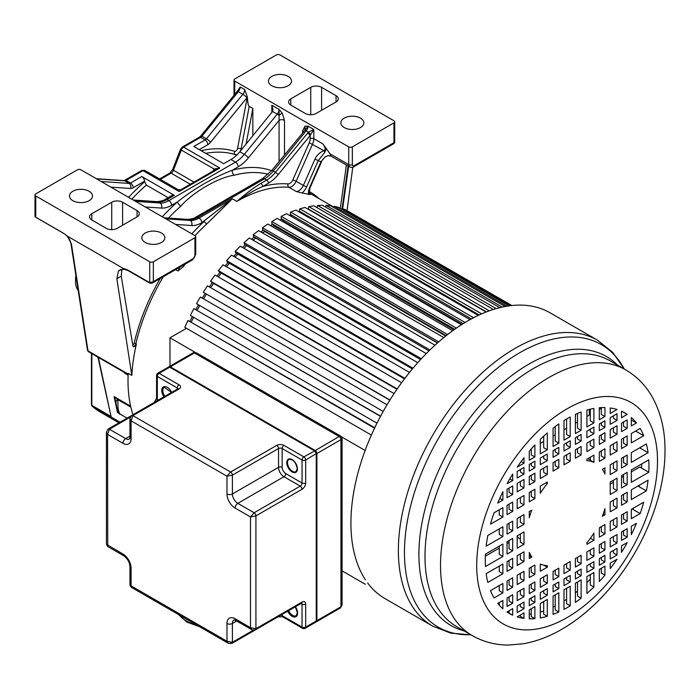 <?xml version="1.0" encoding="UTF-8"?>
<svg xmlns="http://www.w3.org/2000/svg" width="700" height="700" viewBox="0 0 700 700"><rect width="100%" height="100%" fill="white"/><g stroke="black" fill="none" stroke-linecap="round" stroke-linejoin="round"><path stroke-width="1.05" d="M186.445 328.309L169.986 337.811L169.986 366.188M511.858 305.524L348.626 211.558M511.446 305.567L345.817 209.939L341.661 208.311L341.329 208.968M509.136 305.848L338.511 207.34L334.066 206.316L333.567 207.428M505.155 306.495L330.724 205.782L326.025 205.362L325.404 206.955M499.8 307.641L322.499 205.284L317.581 205.476L316.899 207.559M493.377 309.453L313.915 205.835L308.814 206.64L308.201 208.959L486.474 311.885M486.15 312.007L305.034 207.445L299.793 208.845L299.32 211.138L479.185 314.983M300.799 211.986L300.632 212.817M478.301 315.394L295.916 210.096L290.57 212.091L290.255 214.331L471.371 318.894M291.821 215.232L291.62 216.641M470.015 319.637L286.641 213.763L281.234 216.344L281.076 218.514L463.181 323.654M282.739 219.476L282.642 220.911A145.836 84.201 120 0 0 282.056 221.2M461.431 324.756L277.27 218.426L271.836 221.559L271.836 223.65L454.746 329.254M273.648 224.7L273.648 225.741A145.836 84.201 120 0 0 272.248 226.572M452.664 330.741L267.873 224.053L262.465 227.719L262.623 229.705L446.162 335.676M264.618 230.86L264.661 231.473A145.836 84.201 120 0 0 262.588 232.925M443.817 337.566L258.536 230.589L253.19 234.763L253.505 236.635L437.553 342.895M255.736 237.93L255.754 238.061A145.836 84.201 120 0 0 253.12 240.188M434.998 345.196L249.314 237.991L244.072 242.638L244.545 244.388L428.995 350.884M246.759 245.665A145.836 84.201 120 0 0 243.906 248.29M426.283 353.588L240.293 246.199L235.191 251.291L235.804 252.892L420.586 359.572M237.93 254.118A145.836 84.201 120 0 0 234.99 257.162M417.76 362.688L231.525 255.159L226.608 260.645L227.369 262.098L412.387 368.918M229.416 263.287A145.836 84.201 120 0 0 226.45 266.735M409.509 372.426L223.081 264.793L218.383 270.646L219.284 271.933L404.486 378.858M221.287 273.088A145.836 84.201 120 0 0 218.321 276.938M401.59 382.743L215.04 275.039L210.595 281.199L211.627 282.31L396.944 389.305M213.588 283.447A145.836 84.201 120 0 0 210.683 287.674M394.082 393.558L207.445 285.81L203.289 292.233L389.953 400.006M389.83 400.19L203.289 292.233M206.395 294.289A145.836 84.201 120 0 0 203.577 298.882M387.03 404.793L200.357 297.019L196.525 303.669L383.197 411.442M199.745 305.524A145.836 84.201 120 0 0 197.173 310.257M380.608 416.168L193.839 308.595L190.356 315.411L376.994 423.159M193.594 317.275A145.836 84.201 120 0 0 191.38 321.912M374.736 427.77L187.941 320.434L184.826 327.364L371.385 435.076M169.986 337.811L195.352 352.459M341.582 436.879L365.374 450.616M365.374 584.308L342.072 570.859M341.661 208.311L510.326 305.69M334.066 206.316L507.019 306.162M326.025 205.362L502.206 307.09M317.581 205.476L496.204 308.604M308.814 206.64L489.291 310.835M299.793 208.845L481.679 313.863M290.57 212.091L473.559 317.739M281.234 216.344L465.089 322.49M282.642 220.911L461.939 324.433M271.836 221.559L456.383 328.108M273.648 225.741L453.933 329.822M262.465 227.719L447.554 334.582M264.661 231.473L445.743 336.017M253.19 234.763L438.716 341.871M255.754 238.061L437.465 342.974M244.072 242.638L429.949 349.956M235.191 251.291L421.339 358.759M226.608 260.645L412.956 368.244M218.383 270.646L404.889 378.324M210.595 281.199L397.197 388.938M193.839 308.595L380.502 416.36M187.941 320.434L374.544 428.172M627.165 445.287L627.165 435.942L621.521 439.197L621.521 448.543L627.165 445.287L623.543 443.205L623.543 438.034M627.165 464.765L627.165 455.052L621.521 458.308L621.521 468.02L627.165 464.765L623.543 462.683L623.543 457.135M627.165 484.724L627.165 472.316L621.521 475.571L621.521 487.979L627.165 484.724L623.543 482.633L623.543 474.399M627.165 501.988L627.165 492.266L621.521 495.521L621.521 505.242L627.165 501.988L623.543 499.896L623.543 494.358M627.165 521.089L627.165 511.744L621.521 514.999L621.521 524.344L627.165 521.089L623.543 518.997L623.543 513.835M627.165 537.145L627.165 528.684L621.521 531.939L621.521 540.4L627.165 537.145L623.543 535.054L623.543 530.775M627.165 542.701L621.521 545.773L621.521 552.335A115.727 66.815 120 0 0 627.165 542.701L627.008 542.605M617.024 420.368L617.024 413.752L610.225 417.681L610.225 424.296L617.024 420.368L613.401 418.276L613.401 415.844M617.024 434.201L617.024 425.74L610.225 429.669L610.225 438.13L617.024 434.201L613.401 432.11L613.401 427.831M617.024 451.141L617.024 441.796L610.225 445.725L610.225 455.07L617.024 451.141L613.401 449.059L613.401 443.887M617.024 470.627L617.024 460.906L610.225 464.826L610.225 474.548L617.024 470.627L613.401 468.536L613.401 462.998M617.024 490.577L617.024 478.17L610.225 482.09L610.225 494.498L617.024 490.577L613.401 488.486L613.401 480.252M617.024 507.841L617.024 498.12L610.225 502.049L610.225 511.761L617.024 507.841L613.401 505.75L613.401 500.211M617.024 526.942L617.024 517.597L610.225 521.526L610.225 530.871L617.024 526.942L613.401 524.851L613.401 519.689M617.024 542.999L617.024 534.546L610.225 538.466L610.225 546.928L617.024 542.999L613.401 540.907L613.401 536.629M617.024 554.995L617.024 548.371L610.225 552.3L610.225 558.915L617.024 554.995L613.401 552.904L613.401 550.462M617.024 559.247L610.225 563.115L610.225 568.61A115.727 66.815 120 0 0 617.024 559.247L616.971 559.212M604.931 427.35L604.931 420.726L599.322 423.964L599.322 430.588L604.931 427.35L601.317 425.259L601.317 422.817M604.931 441.175L604.931 432.723L599.322 435.96L599.322 444.412L604.931 441.175L601.317 439.092L601.317 434.814M604.931 458.124L604.931 448.779L599.322 452.016L599.322 461.361L604.931 458.124L601.317 456.032L601.317 450.87M604.931 533.925L604.931 524.58L599.322 527.817L599.322 537.163L604.931 533.925L601.317 531.834L601.317 526.663M604.931 549.981L604.931 541.52L599.322 544.758L599.322 553.219L604.931 549.981L601.317 547.89L601.317 543.611M604.931 561.969L604.931 555.354L599.322 558.591L599.322 565.206L604.931 561.969L601.317 559.878L601.317 557.445M604.931 575.137L604.931 566.169L599.322 569.406L599.322 581.446A115.727 66.815 120 0 0 604.931 575.137L601.317 573.046L601.317 568.251M593.906 433.711L593.906 427.096L586.906 431.139L586.906 437.754L593.906 433.711L590.293 431.62L590.293 429.188M593.906 447.545L593.906 439.084L586.906 443.135L586.906 451.588L593.906 447.545L590.293 445.454L590.293 441.175M593.906 556.343L593.906 547.89L586.906 551.933L586.906 560.385L593.906 556.343L590.293 554.251L590.293 549.972M593.906 568.339L593.906 561.715L586.906 565.766L586.906 572.381L593.906 568.339L590.293 566.247L590.293 563.806M593.906 586.994L593.906 572.53L586.906 576.572L586.906 593.442A115.727 66.815 120 0 0 593.906 586.994L590.293 584.903L590.293 574.621M581.131 441.088L581.131 434.473L575.391 437.789L575.391 444.404L581.131 441.088L577.509 439.005L577.509 436.564M581.131 454.921L581.131 446.469L575.391 449.776L575.391 458.238L581.131 454.921L577.509 452.83L577.509 448.551M581.131 563.719L581.131 555.266L575.391 558.574L575.391 567.035L581.131 563.719L577.509 561.636L577.509 557.349M581.131 575.715L581.131 569.1L575.391 572.407L575.391 579.023L581.131 575.715L577.509 573.624L577.509 571.183M581.131 598.185L581.131 579.906L575.391 583.222L575.391 602.411A115.727 66.815 120 0 0 581.131 598.185L577.509 596.094L577.509 581.997M570.22 447.387L570.22 440.773L563.99 444.369L563.99 450.984L570.22 447.387L566.597 445.305L566.597 442.864M570.22 461.221L570.22 452.769L563.99 456.356L563.99 464.817L570.22 461.221L566.597 459.13L566.597 454.851M570.22 570.019L570.22 561.566L563.99 565.154L563.99 573.615L570.22 570.019L566.597 567.936L566.597 563.649M570.22 582.015L570.22 575.4L563.99 578.988L563.99 585.602L570.22 582.015L566.597 579.924L566.597 577.483M570.22 605.815L570.22 586.206L563.99 589.803L563.99 609.411A115.727 66.815 120 0 0 567.105 607.679A115.727 66.815 120 0 0 570.22 605.815L566.597 603.724L566.597 588.298M558.819 453.968L558.819 447.352L553.079 450.669L553.079 457.284L558.819 453.968L555.196 451.885L555.196 449.444M558.819 467.801L558.819 459.349L553.079 462.656L553.079 471.117L558.819 467.801L555.196 465.719L555.196 461.431M558.819 576.599L558.819 568.146L553.079 571.454L553.079 579.915L558.819 576.599L555.196 574.516L555.196 570.238M558.819 588.595L558.819 581.98L553.079 585.288L553.079 591.903L558.819 588.595L555.196 586.504L555.196 584.062M558.819 611.975L558.819 592.795L553.079 596.102L553.079 614.381A115.727 66.815 120 0 0 558.819 611.975L555.196 609.892L555.196 594.878M547.304 460.617L547.304 454.002L540.304 458.045L540.304 464.66L547.304 460.617L543.69 458.526L543.69 456.094M547.304 474.451L547.304 465.99L540.304 470.041L540.304 478.494L547.304 474.451L543.69 472.36L543.69 468.081M547.304 583.249L547.304 574.788L540.304 578.839L540.304 587.291L547.304 583.249L543.69 581.157L543.69 576.879M547.304 595.236L547.304 588.621L540.304 592.664L540.304 599.288L547.304 595.236L543.69 593.154L543.69 590.712M547.304 616.306L547.304 599.436L540.304 603.479L540.304 617.942A115.727 66.815 120 0 0 547.304 616.306L543.69 614.215L543.69 601.528M534.887 467.793L534.887 461.177L529.279 464.415L529.279 471.03L534.887 467.793L531.265 465.701L531.265 463.26M534.887 481.626L534.887 473.165L529.279 476.403L529.279 484.864L534.887 481.626L531.265 479.535L531.265 475.256M534.887 498.566L534.887 489.221L529.279 492.459L529.279 501.804L534.887 498.566L531.265 496.475L531.265 491.312M534.887 574.367L534.887 565.023L529.279 568.26L529.279 577.605L534.887 574.367L531.265 572.276L531.265 567.105M534.887 590.424L534.887 581.962L529.279 585.2L529.279 593.661L534.887 590.424L531.265 588.332L531.265 584.054M534.887 602.411L534.887 595.796L529.279 599.034L529.279 605.649L534.887 602.411L531.265 600.32L531.265 597.887M534.887 618.651L534.887 606.611L529.279 609.849L529.279 618.817A115.727 66.815 120 0 0 534.887 618.651L531.265 616.56L531.265 608.702M523.985 618.389L523.985 612.903L517.186 616.884A115.727 66.815 120 0 0 523.985 618.389L520.371 616.306L520.371 614.985M517.186 606.008L517.186 612.631L523.985 608.702L523.985 602.087L517.186 606.008M517.186 592.183L517.186 600.635L523.985 596.715L523.985 588.254L517.186 592.183M517.186 575.234L517.186 584.579L523.985 580.659L523.985 571.314L517.186 575.234M517.186 555.756L517.186 565.477L523.985 561.549L523.985 551.827L517.186 555.756M517.186 535.806L517.186 548.214L523.985 544.285L523.985 531.878L517.186 535.806M517.186 518.543L517.186 528.264L523.985 524.335L523.985 514.614L517.186 518.543M517.186 499.441L517.186 508.778L523.985 504.858L523.985 495.512L517.186 499.441M517.186 483.385L517.186 491.838L523.985 487.909L523.985 479.456L517.186 483.385M517.186 471.389L517.186 478.004L523.985 474.084L523.985 467.46L517.186 471.389M512.689 494.436L512.689 485.984L507.045 489.239L507.045 497.691L512.689 494.436L509.066 492.345L509.066 488.066M512.689 511.385L512.689 502.04L507.045 505.295L507.045 514.64L512.689 511.385L509.066 509.294L509.066 504.123M512.689 530.863L512.689 521.141L507.045 524.396L507.045 534.117L512.689 530.863L509.066 528.771L509.066 523.233M512.689 550.812L512.689 538.405L507.045 541.66L507.045 554.067L512.689 550.812L509.066 548.721L509.066 540.496M512.689 568.076L512.689 558.355L507.045 561.61L507.045 571.331L512.689 568.076L509.066 565.985L509.066 560.446M512.689 587.178L512.689 577.832L507.045 581.087L507.045 590.433L512.689 587.178L509.066 585.095L509.066 579.924M512.689 603.234L512.689 594.781L507.045 598.036L507.045 606.489L512.689 603.234L509.066 601.151L509.066 596.872M512.689 615.178L512.689 608.615L507.045 612.045A115.727 66.815 120 0 0 509.241 613.41A115.727 66.815 120 0 0 512.689 615.178L509.066 613.086L509.066 610.697M631.321 417.55L631.321 425.941L636.449 422.984A115.727 66.815 120 0 0 631.321 417.55M643.711 435.733A115.727 66.815 120 0 0 640.159 428.444L631.321 433.545L631.321 442.881L643.711 435.733L635.617 431.06M648.06 452.699A115.727 66.815 120 0 0 646.371 443.957L631.321 452.646L631.321 462.367L648.06 452.699L639.642 447.842M648.76 472.255A115.727 66.815 120 0 0 648.76 459.847L631.321 469.91L631.321 482.317L648.76 472.255L639.712 467.031L631.321 471.87M646.371 490.892A115.727 66.815 120 0 0 648.06 480.2L631.321 489.86L631.321 499.581L646.371 490.892L637.954 486.036M640.159 513.581A115.727 66.815 120 0 0 643.711 502.189L631.321 509.338L631.321 518.683L640.159 513.581L632.065 508.909M502.88 608.825L502.88 600.442L497.761 603.391A115.727 66.815 120 0 0 502.88 608.825M490.499 590.642A115.727 66.815 120 0 0 494.051 597.94L502.88 592.839L502.88 583.494L490.499 590.642M486.15 573.676A115.727 66.815 120 0 0 487.839 582.418L502.88 573.738L502.88 564.016L486.15 573.676M485.45 554.129A115.727 66.815 120 0 0 485.45 566.536L502.88 556.474L502.88 544.066L485.45 554.129M487.839 535.483A115.727 66.815 120 0 0 486.15 546.184L502.88 536.524L502.88 526.803L487.839 535.483M494.051 512.794A115.727 66.815 120 0 0 490.499 524.186L502.88 517.038L502.88 507.692L494.051 512.794M627.165 428.348L627.165 419.886L621.521 423.141L621.521 431.602L627.165 428.348L623.543 426.256L623.543 421.977M502.88 491.706A115.727 66.815 120 0 0 497.761 503.055L502.88 500.097L502.88 491.706M631.321 534.669A115.727 66.815 120 0 0 636.449 523.329L631.321 526.286L631.321 534.669M507.045 483.683L512.689 480.602L512.689 474.04A115.727 66.815 120 0 0 507.045 483.683M517.186 467.136L523.985 463.269L523.985 457.774A115.727 66.815 120 0 0 517.186 467.136M529.279 451.246L529.279 460.215L534.887 456.977L534.887 444.938A115.727 66.815 120 0 0 529.279 451.246M540.304 439.39L540.304 453.845L547.304 449.802L547.304 432.941A115.727 66.815 120 0 0 540.304 439.39M553.079 428.199L553.079 446.469L558.819 443.161L558.819 423.973A115.727 66.815 120 0 0 553.079 428.199M563.99 420.569L563.99 440.169L570.22 436.572L570.22 416.973A115.727 66.815 120 0 0 567.105 418.705A115.727 66.815 120 0 0 563.99 420.569M575.391 414.4L575.391 433.589L581.131 430.273L581.131 412.002A115.727 66.815 120 0 0 575.391 414.4M586.906 410.078L586.906 426.939L593.906 422.896L593.906 408.441A115.727 66.815 120 0 0 586.906 410.078M599.322 407.733L599.322 419.773L604.931 416.535L604.931 407.566A115.727 66.815 120 0 0 599.322 407.733M610.225 407.986L610.225 413.481L617.024 409.5A115.727 66.815 120 0 0 610.225 407.986M621.521 411.206L621.521 417.769L627.165 414.339A115.727 66.815 120 0 0 624.969 412.965A115.727 66.815 120 0 0 621.521 411.206M529.279 558.495L531.834 557.016A57.566 33.232 -60 0 1 529.279 552.379L529.279 558.495M529.279 511.56L529.279 517.676A57.566 33.232 -60 0 1 531.834 510.081L529.279 511.56M547.304 567.192L547.304 565.688A57.566 33.232 -60 0 1 540.304 564.043L540.304 571.235L547.304 567.192L543.839 565.189M540.304 486.097L540.304 493.29A57.566 33.232 -60 0 1 547.304 483.551L547.304 482.046L540.304 486.097M593.906 540.286L593.906 533.085A57.566 33.232 -60 0 1 586.906 542.824L586.906 544.329L593.906 540.286L590.415 538.265M586.906 459.191L586.906 460.688A57.566 33.232 -60 0 1 593.906 462.341L593.906 455.14L586.906 459.191M604.931 514.815L604.931 508.699A57.566 33.232 -60 0 1 602.376 516.294L604.931 514.815L603.278 513.861M604.931 467.88L602.376 469.359A57.566 33.232 -60 0 1 604.931 473.996L604.931 467.88M470.881 634.804L450.765 633.141L432.547 626.054A165.025 95.279 -60 0 1 398.37 550.506A165.025 95.279 -60 0 1 398.37 549.903A165.025 95.279 -60 0 1 470.645 384.178A165.025 95.279 -60 0 1 597.564 340.226L550.113 312.83A165.025 95.279 120 0 0 422.949 357.044A165.025 95.279 120 0 0 350.919 523.11A165.025 95.279 120 0 0 365.374 579.722M367.658 582.986A165.025 95.279 120 0 0 385.096 598.657L432.547 626.054M540.304 443.406L543.69 441.446M553.079 436.03L555.196 434.805M563.99 429.721L566.597 428.225M575.391 423.141L577.509 421.916M586.906 416.5L590.293 414.54M599.322 409.325L601.317 408.179M604.931 416.535L601.317 414.444L601.317 407.601M593.906 422.896L590.293 420.814L590.293 409.185M581.131 430.273L577.509 428.19L577.509 413.464M570.22 436.572L566.597 434.49L566.597 418.994M558.819 443.161L555.196 441.07L555.196 426.58M547.304 449.802L543.69 447.711L543.69 436.17M534.887 456.977L531.265 454.886L531.265 448.936M523.985 463.269L521.106 461.597M627.165 414.339L622.528 411.679M627.165 414.514L623.543 412.248M523.985 474.084L520.371 471.992L520.371 469.551M512.689 480.602L509.749 478.914M610.225 484.059L613.401 482.221M621.521 477.531L623.543 476.367M517.519 535.614A57.566 33.232 120 0 0 517.711 537.469L517.186 537.766M485.354 556.15L499.266 548.117M507.045 543.62L509.066 542.456M638.181 486.071A6.571 3.789 120 0 0 638.05 485.975L639.153 486.614M641.524 467.994L640.176 467.215A5.346 3.089 120 0 0 639.712 467.031M641.681 463.934A115.727 66.815 -60 0 1 641.524 468.073M640.649 447.265A115.727 66.815 -60 0 1 640.824 448.525M636.142 430.762A115.727 66.815 -60 0 1 636.475 431.559M590.293 457.231L590.293 460.25L593.906 462.341M587.799 458.666L590.293 460.101L587.799 458.666M502.88 500.097L499.8 498.312M523.985 487.909L520.371 485.826L520.371 481.548M636.449 422.984L631.321 420.026M531.265 492.511L530.224 491.916M523.985 504.858L520.371 502.766L520.371 497.604M502.88 517.038L499.266 514.955L499.266 509.784M546 482.799L547.304 483.551M502.88 536.524L499.266 534.433L499.266 528.894M523.985 524.335L520.371 522.244L520.371 516.705M520.371 517.405L519.759 517.055M520.371 539L517.711 537.469M523.985 544.285L520.371 542.202L520.371 533.969M502.88 556.474L499.266 554.383L499.266 546.149M531.834 557.016L529.279 555.538M523.985 561.549L520.371 559.457L520.371 553.919M502.88 573.738L499.266 571.646L499.266 566.108M502.88 592.839L499.266 590.747L499.266 585.585M523.985 580.659L520.371 578.567L520.371 573.396M523.985 596.715L520.371 594.624L520.371 590.345M499.266 605.194L499.266 602.525M633.351 508.174A115.727 66.815 -60 0 1 632.923 509.407M639.424 485.179A115.727 66.815 -60 0 1 639.135 486.719M590.293 579.163A115.727 66.815 -60 0 1 586.906 582.584M577.509 591.097A115.727 66.815 -60 0 1 575.391 592.821M566.597 599.296A115.727 66.815 -60 0 1 563.99 601.003M555.196 606.043A115.727 66.815 -60 0 1 553.079 607.093M543.69 610.977A115.727 66.815 -60 0 1 540.304 612.054M531.265 614.058A115.727 66.815 -60 0 1 529.279 614.311M507.045 611.914L509.066 613.077M523.985 608.702L520.371 606.611L520.371 604.179M35.752 195.965A2.555 1.479 180 0 1 35 194.924A2.555 1.479 180 0 1 35.752 193.883L77.359 169.855A2.555 1.479 180 0 1 80.981 169.855L194.95 235.655A2.555 1.479 180 0 1 195.702 236.705A2.555 1.479 180 0 1 194.95 237.746L153.344 261.774A2.555 1.479 180 0 1 149.721 261.774L35.752 195.965L35.752 217.21L35.175 216.326L35.752 217.21L63.788 233.406L67.41 236.18L71.409 243.924A1.794 1.19 171.2 0 1 70.892 243.241C69.956 239.321 67.655 236.101 63.971 233.564L35.14 216.912M123.725 268.695A21.744 12.556 -120 0 1 128.923 270.646A1.277 0.735 120 0 0 129.185 271.233C125.23 269.089 122.028 268.73 119.586 270.156A20.466 11.821 -120 0 0 118.466 270.97L123.725 268.695L67.41 236.18M128.923 270.646L149.721 282.66L153.344 281.619L193.139 258.641A2.555 1.479 -120 0 1 192.614 259.805L195.702 254.459L195.702 236.705M150.631 283.185L152.171 283.159L153.344 281.619L153.344 261.774M91.831 213.727A7.674 4.427 -0 0 0 89.582 216.86A7.674 4.427 -0 0 0 91.831 219.992L106.304 228.349A7.674 4.427 -0 0 0 117.163 228.349L137.06 216.86A7.674 4.427 -0 0 0 139.309 213.727A7.674 4.427 -0 0 0 137.06 210.586L122.587 202.239A7.674 4.427 -0 0 0 111.729 202.239L91.831 213.727L91.831 219.992M72.835 191.266A11.515 6.65 -0 0 0 69.466 195.965A11.515 6.65 -0 0 0 76.571 202.107A11.515 6.65 -0 0 0 89.119 200.664A11.515 6.65 -0 0 0 92.487 195.965A11.515 6.65 -0 0 0 85.382 189.822A11.515 6.65 -0 0 0 72.835 191.266M145.197 233.047A11.515 6.65 -0 0 0 141.829 237.746A11.515 6.65 -0 0 0 148.934 243.889A11.515 6.65 -0 0 0 161.481 242.445A11.515 6.65 -0 0 0 164.859 237.746A11.515 6.65 -0 0 0 157.745 231.604A11.515 6.65 -0 0 0 145.197 233.047M98.35 357.411L111.186 417.06L120.05 422.179M111.186 417.06L97.93 357.158M118.466 270.97L116.83 278.679L131.827 375.366A148.391 85.671 120 0 1 134.304 354.2A148.391 85.671 120 0 1 136.412 344.033L135.87 343.726A2.555 1.479 -60 0 1 133.157 346.421M136.412 344.033A2.555 1.479 120 0 1 133.403 346.623A2.555 1.479 120 0 1 132.904 345.8L121.231 276.132L121.896 269.631A20.466 11.821 60 0 1 122.097 269.351M131.827 375.366L128.205 373.38A148.391 85.671 120 0 0 128.013 380.844A148.391 85.671 120 0 0 132.956 414.724M128.135 374.973L125.51 373.082M128.126 375.183L124.364 373.012L124.224 372.348M124.364 373.012L126.411 373.966M115.946 401.118L117.784 399.595L114.074 396.594L116.025 401.441C116.016 406.814 118.615 414.741 120.426 414.277M130.839 407.137L117.784 399.595L118.046 407.715C118.869 412.589 119.831 414.794 120.951 414.312M118.064 410.926L117.504 412.536L119.21 413.324M308.507 194.39A148.391 85.671 120 0 0 302.006 192.99A10.237 5.906 120 0 0 306.661 186.812L318.273 160.554L324.73 152.399L323.706 150.579C325.806 150.133 325.544 147.919 322.919 143.938L330.094 153.877A5.119 2.958 120 0 0 331.152 156.214L328.248 155.627L325.089 156.888L321.072 161.595L309.645 187.451A10.237 5.906 120 0 0 308.507 194.39L310.38 194.521L309.759 194.162M292.819 179.9A5.119 2.958 -60 0 1 288.041 183.925A2.555 2.012 94.7 0 0 288.96 187.303A148.391 85.671 120 0 0 236.924 201.399C246.076 193.428 254.056 187.434 260.864 183.4A2.555 1.479 60 0 1 262.666 186.532L268.433 183.207A2.555 1.479 -120 0 0 266.621 180.075A25.585 14.77 120 0 0 275.45 172.322L308.438 132.16L313.81 129.474L313.81 138.679A2.555 1.479 180 0 0 310.196 138.679A7.674 4.427 -60 0 1 309.251 142.748L292.819 179.9L296.126 181.265A7.674 4.427 -60 0 1 288.96 187.303L296.196 191.485L302.006 192.99M191.826 233.852A150.946 87.15 120 0 1 204.374 221.235A2.555 0.989 47.2 0 0 206.701 223.982L232.4 198.791L201.801 222.722A29.426 16.984 120 0 1 191.651 225.531A3.841 3.019 -86.1 0 0 190.26 220.465A25.585 14.77 120 0 0 199.089 218.024L232.4 198.791L236.924 201.399C246.146 194.915 254.721 189.954 262.666 186.532A150.946 87.15 120 0 1 288.041 183.925M185.211 264.084A148.391 85.671 120 0 0 183.435 266.595A10.237 5.906 120 0 0 183.558 265.037M175.595 269.631L177.94 270.988L183.435 266.595M190.085 321.169A148.391 85.671 -60 0 1 192.308 316.531M195.886 309.514A148.391 85.671 -60 0 1 198.459 304.789M202.3 298.139A148.391 85.671 -60 0 1 205.109 293.545M209.396 286.93A148.391 85.671 -60 0 1 212.301 282.695M217.018 276.185A148.391 85.671 -60 0 1 219.966 272.326M225.111 265.965A148.391 85.671 -60 0 1 228.069 262.5M233.608 256.366A148.391 85.671 -60 0 1 236.53 253.312M242.463 247.459A148.391 85.671 -60 0 1 245.297 244.825M251.598 239.312A148.391 85.671 -60 0 1 254.301 237.099M260.96 231.989A148.391 85.671 -60 0 1 263.471 230.195M270.489 225.557A148.391 85.671 -60 0 1 272.755 224.184M280.123 220.08A148.391 85.671 -60 0 1 282.074 219.091M289.817 215.6A148.391 85.671 -60 0 1 291.375 214.979M299.539 212.188A148.391 85.671 -60 0 1 300.606 211.881M168.088 197.645L146.317 185.071L144.506 181.221A3.841 2.214 -120 0 0 141.794 176.523L174.361 195.326A3.841 2.214 -120 0 0 172.445 195.134L165.148 199.343A3.841 2.214 60 0 1 167.064 199.535L168.875 200.576L235.506 162.111L230.983 159.504L223.685 163.713L193.83 146.475L205.135 139.956L200.611 137.34L183.645 147.14L219.826 168.026L214.121 169.015L214.226 170.634M178.124 189.805L179.121 191.529L181.361 189.604M141.662 170.511L144.865 170.45L178.246 189.718L180.766 189.718L215.653 169.575L219.826 168.026L179.121 191.529L142.94 170.634A2.555 1.479 -120 0 0 141.662 170.511L124.696 180.311A2.555 1.479 60 0 1 125.974 180.434A3.841 2.214 -60 0 1 124.644 180.801L96.635 178.894M213.229 170.975A2.555 0.542 21.2 0 0 213.071 170.879L214.121 169.015L181.291 150.062L173.46 170.249A3.841 2.214 -60 0 1 171.115 173.171L160.352 179.393M237.23 91.376L200.839 135.87A2.555 0.569 39.3 0 1 201.941 136.176L206.456 138.793A3.841 2.214 120 0 1 205.135 139.956A3.841 2.214 -120 0 1 207.847 144.655A7.674 4.427 120 0 0 210.499 142.327L246.89 97.834A3.841 0.849 -140.7 0 0 242.848 94.29L238.324 91.683A2.555 0.569 -140.7 0 0 237.23 91.376L240.179 86.966A5.119 2.958 -60 0 1 238.324 91.683L201.941 136.176A3.841 2.214 -60 0 1 200.611 137.34A2.555 1.479 -120 0 0 199.334 137.218L182.359 147.018A2.555 1.479 60 0 1 183.645 147.14A3.841 2.214 120 0 0 181.291 150.062A2.555 0.542 -158.8 0 1 180.469 149.275L172.646 169.461A2.555 0.542 21.2 0 0 173.46 170.249L193.97 182.088M247.415 96.95L247.275 97.326A2.555 1.076 10.8 0 1 247.424 97.291L244.703 89.574A5.119 2.958 120 0 1 242.848 94.29L206.456 138.793A3.841 0.849 39.3 0 1 210.499 142.327M247.424 97.291C247.695 102.918 248.29 105.945 249.226 106.374L241.106 149.039L241.727 149.398M348.723 146.877L234.754 81.078A2.555 1.479 180 0 1 234.001 80.027A2.555 1.479 180 0 1 234.754 78.986L276.36 54.959A2.555 1.479 180 0 1 279.983 54.959L393.951 120.768A2.555 1.479 180 0 1 394.704 121.809A2.555 1.479 180 0 1 393.951 122.85L352.345 146.877A2.555 1.479 180 0 1 348.723 146.877L348.723 164.631A2.555 1.479 -0 0 0 352.345 164.631A2.555 1.479 -60 0 0 354.156 165.681L393.951 142.704L393.951 122.85M304.955 126.236L304.868 130.314A3.841 0.849 -140.7 0 1 306.171 130.847L308.438 132.16L310.66 134.732L313.81 129.474L308.017 126.131A5.119 2.958 -60 0 1 306.171 130.847L273.28 171.071A3.841 0.849 39.3 0 0 271.626 170.616L304.868 130.314L308.017 126.131L304.955 126.236L302.592 130.795A3.841 2.214 -0 0 1 303.502 131.635M282.144 113.059L284.506 120.347A3.841 2.214 -0 0 0 279.072 120.347L279.072 109.419L282.144 113.059L278.985 115.369A3.841 0.849 -140.7 0 0 277.226 114.135L272.562 111.449L272.965 109.428L271.836 105.245L279.072 109.419A5.119 2.958 120 0 1 277.226 114.135L244.326 154.359A3.841 0.849 39.3 0 1 248.369 157.894L279.072 120.347L279.072 161.508M252.84 135.809L252.84 108.456L249.226 106.374M246.059 144.104L252.84 108.456M230.983 159.504A25.585 14.77 -60 0 0 239.811 151.751L272.562 111.449M248.369 157.894A29.426 16.984 120 0 1 238.219 166.81L232.339 170.205A3.841 2.712 -105 0 0 234.351 175.201C219.091 177.056 193.2 192.019 180.88 206.071A3.841 1.566 48.4 0 1 177.468 201.889A149.669 86.415 120 0 0 162.295 216.808M307.501 133.131A2.555 0.569 39.3 0 1 310.196 135.485L310.66 134.732M200.987 215.469C220.028 202.571 238.324 192.01 255.859 183.785M247.774 187.154L203.901 212.485M271.574 170.678A149.669 86.415 120 0 0 232.339 170.205C213.29 177.564 195.002 188.125 177.468 201.889L171.588 205.284A29.426 16.984 120 0 1 161.438 208.084A3.841 3.019 -86.1 0 0 160.046 203.018A25.585 14.77 120 0 0 168.875 200.576A3.841 2.214 60 0 1 171.588 205.284M324.73 152.399L326.48 148.531M325.089 156.888L321.072 161.595A15.348 8.864 120 0 1 318.273 160.554L314.965 159.189C316.365 155.759 319.279 152.889 323.706 150.579L309.243 142.765M394.056 143.509L393.951 142.704L394.704 142.398L394.056 143.509L353.623 166.845A2.555 1.479 60 0 0 354.156 165.681M305.305 113.453A7.674 4.427 -0 0 0 316.164 113.453L336.061 101.964A7.674 4.427 -0 0 0 338.31 98.831A7.674 4.427 -0 0 0 336.061 95.699L321.589 87.343A7.674 4.427 -0 0 0 310.739 87.343L290.832 98.831A7.674 4.427 -0 0 0 288.584 101.964A7.674 4.427 -0 0 0 290.832 105.096L305.305 113.453M271.836 76.379A11.515 6.65 -0 0 0 268.467 81.078A11.515 6.65 -0 0 0 275.572 87.22A11.515 6.65 -0 0 0 288.12 85.776A11.515 6.65 -0 0 0 291.498 81.078A11.515 6.65 -0 0 0 284.384 74.935A11.515 6.65 -0 0 0 271.836 76.379M344.207 118.151A11.515 6.65 -0 0 0 340.83 122.85A11.515 6.65 -0 0 0 347.935 128.992A11.515 6.65 -0 0 0 360.483 127.558A11.515 6.65 -0 0 0 363.86 122.85A11.515 6.65 -0 0 0 356.746 116.716A11.515 6.65 -0 0 0 344.207 118.151M352.765 167.239L347.051 210.656M342.668 208.705L348.618 166.303M76.072 276.614A23.03 13.291 120 0 0 75.547 281.619A23.03 13.291 120 0 0 78.207 290.377M75.915 275.608A20.466 11.821 120 0 0 75.547 279.527L75.547 281.619M314.755 450.826L339.141 436.511A2.555 1.479 60 0 1 340.944 439.644L342.072 438.384L342.072 604.896L340.419 607.933L316.356 621.827A2.555 1.479 60 0 1 316.024 621.941L316.356 621.827A2.555 1.479 60 0 0 316.89 620.655L340.944 606.769L342.072 604.896M168.805 366.949A2.555 1.479 60 0 1 169.067 366.721L193.13 352.826A2.555 1.479 60 0 1 194.407 352.957L196.595 352.922L340.795 436.17L339.141 436.511L194.407 352.957L170.345 366.844L315.079 450.406A2.555 1.479 60 0 1 316.89 453.539L316.365 453.609M175.123 364.088L192.614 353.99M226.975 493.964A3.841 2.214 0 0 0 232.4 493.964L278.53 467.329L278.53 448.525L232.4 475.16L232.4 493.964A7.674 4.427 -120 0 0 237.825 503.361L254.109 512.759A2.555 1.479 -120 0 1 255.92 515.891L250.495 516.941L254.109 512.759L300.239 486.124L283.964 476.726L237.825 503.361A3.841 2.214 120 0 0 235.112 508.06A11.515 6.65 -120 0 1 226.975 493.964L226.975 476.201L230.589 472.028L276.719 445.392A2.555 1.479 -120 0 1 277.821 446.451A2.555 1.479 -120 0 1 278.53 448.525A2.555 1.479 180 0 1 282.152 448.525L282.152 467.329A5.119 2.958 60 0 0 285.766 473.594L302.05 482.991L302.05 460.014A2.555 1.479 -60 0 1 303.861 456.881L314.711 450.931A2.179 1.251 -120 0 1 316.251 453.591L305.672 460.014L305.672 482.991A2.555 1.479 180 0 1 302.05 482.991A2.555 1.479 -60 0 1 300.239 486.124A2.555 1.479 -120 0 1 301.534 487.498A2.555 1.479 -120 0 1 301.665 487.742L302.041 489.265L255.92 515.891L255.92 628.696L302.05 602.07L301.525 602.98M235.112 508.06L250.495 516.941L250.495 627.655L235.112 618.774A3.841 2.214 120 0 0 235.909 620.532L251.921 629.781L250.495 627.655L255.92 628.696A2.555 1.479 -120 0 1 255.386 629.869L301.586 603.199M177.975 388.99L177.756 388.859A2.555 1.479 -120 0 0 177.756 388.859A2.555 1.479 -120 0 1 177.914 388.789L179.016 388.999L132.895 415.625L131.093 420.849L129.964 418.539L131.617 415.494A2.555 1.479 -120 0 0 131.582 415.52M177.756 388.859L131.617 415.494A2.555 1.479 -120 0 1 132.895 415.625L230.589 472.028A2.555 1.479 -120 0 1 232.4 475.16L226.975 476.201L131.093 420.849L131.093 438.602A11.515 6.65 -120 0 1 122.946 443.301L107.572 434.429L106.453 432.119L108.098 429.074A2.555 1.479 -120 0 0 108.062 429.1M129.964 585.051L131.093 585.874L131.241 587.265L129.964 585.051L129.964 566.554A3.841 2.214 180 0 0 131.093 568.12L131.093 585.874L226.975 641.235L232.4 642.276L253.225 630.254L230.589 643.326M131.241 587.265L228.401 643.352L226.975 641.235L226.975 623.481A11.515 6.65 -120 0 1 235.112 618.774M130.209 417.183L109.384 429.205L107.572 434.429L107.73 546.525L106.444 544.311L122.946 554.024A11.515 6.65 -120 0 1 131.093 568.12M589.207 415.17A143.273 82.723 -60 0 0 589.339 409.771A143.273 82.723 120 0 0 589.339 409.421M476.709 564.655A127.846 73.815 120 0 0 476.7 565.381A127.846 73.815 -60 0 0 566.79 617.759A127.846 73.815 -60 0 0 657.501 461.72A127.846 73.815 120 0 0 657.51 460.994A127.846 73.815 -60 0 0 567.42 408.625A127.846 73.815 -60 0 0 476.709 564.655M440.527 564.515A153.431 88.585 -60 0 1 507.841 410.611A153.431 88.585 -60 0 1 625.73 369.871L610.199 360.902A153.431 88.585 120 0 0 491.969 402.01A153.431 88.585 120 0 0 424.996 556.421A153.431 88.585 120 0 0 424.996 557.008A153.431 88.585 120 0 0 456.767 626.657L472.299 635.617A153.431 88.585 -60 0 1 440.519 565.381A153.431 88.585 -60 0 1 440.527 564.515M464.135 630.91A155.33 89.679 -60 0 1 418.906 555.056A155.33 89.679 -60 0 1 418.906 554.452A155.33 89.679 -60 0 1 494.778 390.04A155.33 89.679 -60 0 1 617.566 365.155M624.207 368.988A163.117 94.176 120 0 0 494.944 370.178A163.117 94.176 120 0 0 404.46 551.871A163.117 94.176 120 0 0 404.46 552.475A163.117 94.176 120 0 0 470.776 634.742M150.01 283.255A1.277 0.735 -60 0 1 149.992 283.246A1.277 0.735 -60 0 1 149.721 282.66L149.721 261.774M193.139 258.641A2.555 1.479 -60 0 0 194.95 255.5L194.95 237.746M91.831 353.64L91.831 405.379A1.794 1.032 120 0 0 92.103 406.123A1.277 1.041 131.8 0 1 91.665 405.256M91.455 353.43L91.455 404.854A1.277 0.735 -0 0 0 91.831 405.379L110.714 416.281M110.793 416.92L92.103 406.123A145.836 84.201 120 0 0 100.328 412.09L91.962 406.026L91.455 404.854M71.409 243.924L88.007 350.884A2.555 1.479 120 0 0 88.506 351.724L87.491 350.192A1.794 1.19 -8.8 0 0 88.007 350.884L128.17 374.071M121.231 276.132L116.83 278.679M194.95 255.5A2.555 1.479 -0 0 0 195.702 254.459M119.814 413.866L117.504 412.536L114.074 396.594L130.611 406.14M333.716 207.095L310.214 193.524A148.391 85.671 120 0 0 309.234 192.972M206.701 223.982A148.391 85.671 120 0 0 195.002 235.69M163.249 276.762A148.391 85.671 120 0 0 135.87 343.726A1.277 0.481 -166.8 0 0 134.102 343.385A1.277 0.735 -60 0 1 132.72 344.733M160.134 278.556A149.669 86.415 120 0 0 134.102 343.385M175.508 224.429L191.651 225.531M165.742 218.794L190.26 220.465L188.991 219.73L164.474 218.059M260.864 183.4L266.621 180.075L264.451 178.824L197.82 217.289A25.585 14.77 -60 0 1 188.991 219.73A3.841 3.019 -86.1 0 0 187.933 219.406L163.966 217.77M145.294 206.99L161.438 208.084M135.529 201.355L160.046 203.018L158.235 201.976A3.841 3.019 -86.1 0 0 157.176 201.644C161.656 201.058 164.308 200.296 165.148 199.343M144.506 181.869A148.391 85.671 120 0 0 128.607 197.356M110.915 187.145L130.559 188.484A7.674 4.427 120 0 0 133.21 187.749L144.506 181.221M146.317 185.071A145.836 84.201 120 0 0 131.793 199.194M130.559 188.484A3.841 3.019 -86.1 0 0 129.168 183.418A3.841 2.214 120 0 0 130.498 183.05L141.794 176.523M144.865 170.45A3.841 2.214 120 0 0 142.94 170.634L125.974 180.434L130.498 183.05A3.841 2.214 60 0 1 133.21 187.749M101.159 181.501L129.168 183.418L124.644 180.801A2.555 2.012 -86.1 0 0 123.935 180.582L96.294 178.701M174.361 195.326L167.064 199.535A25.585 14.77 -60 0 1 158.235 201.976L133.718 200.305M190.26 184.231L171.115 173.171A2.555 1.479 -120 0 0 169.838 173.049L159.6 178.955M240.179 86.966L244.703 89.574M246.89 97.834A8.951 5.171 120 0 0 247.275 97.326L237.545 148.505A2.555 1.076 -169.2 0 1 241.106 149.039A5.119 2.958 -60 0 1 240.468 150.938M234.754 81.078L234.754 94.404M330.094 153.877L348.723 164.631A5.119 2.958 -60 0 0 349.79 166.976C351.995 167.571 353.273 167.528 353.623 166.845M296.196 191.485A7.674 4.427 120 0 0 303.363 185.447L296.126 181.265L312.541 144.13A10.237 5.906 -60 0 0 313.81 138.679L322.919 143.938M302.592 132.746L302.592 130.795M284.506 120.347L284.506 154.875M271.836 112.578L271.836 105.245M236.513 155.304L235.384 154.648A145.836 84.201 120 0 0 205.721 153.344M237.58 154.254A5.119 2.958 -60 0 1 235.384 154.648A2.555 2.074 107.5 0 1 234.675 151.314A148.391 85.671 120 0 0 201.101 150.675M239.811 151.751L244.326 154.359A25.585 14.77 120 0 1 235.506 162.111A3.841 2.214 -120 0 1 238.219 166.81M268.214 174.309A145.836 84.201 120 0 0 234.351 175.201M310.196 138.679L310.196 135.485L278.136 174.685A2.555 0.569 39.3 0 0 275.45 172.322L273.28 171.071A25.585 14.77 -60 0 1 264.451 178.824A3.841 2.214 -120 0 0 262.526 178.631L195.904 217.105A3.841 2.214 60 0 1 197.82 217.289L199.089 218.024A3.841 2.214 60 0 1 201.801 222.722M268.433 183.207A28.14 16.249 120 0 0 278.136 174.685M177.94 270.988A7.674 4.427 120 0 0 179.611 267.312M180.88 206.071A145.836 84.201 120 0 0 168.472 218.076M346.386 165.016L340.305 208.373M319.069 198.643A149.669 86.415 120 0 0 309.137 191.441M352.345 146.877L352.345 164.631M348.075 165.987L342.108 208.486M309.645 187.451L310.179 187.442C308.963 192.657 308.892 194.959 309.969 194.329A7.674 4.427 120 0 0 310.38 194.521M314.965 159.189L303.363 185.447L306.661 186.812M336.061 101.964L336.061 95.699M321.589 87.343L321.589 110.32M310.739 114.747L310.739 87.343M290.832 98.831L290.832 105.096M207.847 144.655L199.264 149.616M237.545 148.505A2.555 1.479 -60 0 1 234.675 151.314M137.06 216.86L137.06 210.586M122.587 202.239L122.587 225.216M111.729 229.644L111.729 202.239M340.419 607.941A2.555 1.479 60 0 0 340.944 606.769L340.944 439.644L316.89 453.539L316.89 620.655L316.365 620.734M168.779 366.957L169.067 366.721A2.555 1.479 60 0 1 170.345 366.844L170.021 367.264M340.944 439.644L340.944 602.586M198.03 355.04L320.092 425.521M302.041 489.265A5.119 2.958 120 0 0 305.672 482.991M302.295 601.939A5.119 2.958 120 0 1 305.672 604.153L305.672 627.13L316.251 621.023L316.251 453.906A2.555 1.479 -120 0 0 314.44 450.774L169.715 367.211L159.127 373.319L179.025 384.808A2.555 1.479 120 0 0 177.222 387.949L157.325 376.451A2.555 1.479 180 0 1 156.572 375.41L156.572 398.387A2.555 1.479 0 0 0 157.325 399.438L158.384 400.05M255.351 629.895A2.555 1.479 -120 0 0 255.386 629.869L251.921 629.781M302.05 602.07A2.555 1.479 -120 0 1 301.805 602.98L301.525 603.234M305.672 604.153A2.555 1.479 180 0 1 302.05 604.153A2.555 1.479 120 0 0 301.717 603.137M282.152 614.425L282.152 615.641L302.05 627.13A2.555 1.479 0 0 0 305.672 627.13A2.555 1.479 60 0 1 305.139 628.303A2.555 2.555 0 0 1 302.584 628.303A2.555 1.479 -60 0 1 302.05 627.13L302.05 604.153L300.991 603.54M287.709 611.214A7.805 4.506 -120 0 0 293.86 616.954A7.805 4.506 -120 0 0 297.623 613.086A7.805 4.506 -120 0 0 297.588 612.395A7.805 4.506 -120 0 0 295.435 606.751M278.023 616.805A2.555 1.479 -120 0 1 278.005 616.814L278.005 616.814A2.555 1.479 -120 0 0 278.005 616.814A2.555 1.479 -120 0 0 277.996 616.822L282.678 616.814A2.555 1.479 -60 0 1 282.152 615.641A2.555 1.479 180 0 0 280.744 615.23M169.986 367.369L314.632 450.748L316.365 453.749L316.365 620.865L315.726 622.195A2.555 1.479 -120 0 0 316.251 621.023L316.251 620.707M303.861 456.881A2.555 1.479 60 0 1 305.672 460.014A2.555 1.479 180 0 1 302.05 460.014L282.152 448.525A2.555 1.479 -60 0 1 283.964 445.392L303.861 456.881M297.439 468.843A7.551 4.357 -120 0 0 297.412 468.169A7.551 4.357 -120 0 0 291.821 459.445A7.551 4.357 -120 0 0 286.764 462.674A7.551 4.357 -120 0 0 286.79 463.347A7.551 4.357 -120 0 0 292.381 472.08A7.551 4.357 -120 0 0 297.439 468.843M283.964 445.392A5.119 2.958 0 0 0 276.719 445.392M179.016 388.999A5.119 2.958 0 0 0 179.025 384.808M231.831 643.475A2.555 1.479 -120 0 0 231.866 643.449L231.866 643.449A2.555 1.479 -120 0 0 232.4 642.276L232.4 623.481A3.841 2.214 180 0 1 226.975 623.481M235.909 620.532L233.993 619.964A7.674 4.427 -120 0 0 232.4 623.481L236.705 620.996M168.438 367.089L169.715 367.211A2.555 1.479 -120 0 0 168.438 367.089L157.85 373.196A2.555 1.479 60 0 1 159.127 373.319A2.555 1.479 120 0 0 157.325 376.451L157.325 399.438A2.555 1.479 -60 0 1 156.975 400.855M177.222 390.031L177.222 387.949A2.555 1.479 180 0 1 177.94 388.745M171.666 392.376A7.805 4.506 -120 0 0 165.515 386.636A7.805 4.506 -120 0 0 161.752 390.504A7.805 4.506 -120 0 0 161.787 391.195A7.805 4.506 -120 0 0 163.94 396.839M129.964 418.539L129.964 437.036A3.841 2.214 0 0 0 131.093 438.602M122.946 443.301A3.841 2.214 -60 0 1 125.659 438.602A7.674 4.427 -120 0 0 129.5 438.979L129.964 437.036M131.6 415.511L108.098 429.074A2.555 1.479 -120 0 1 109.384 429.205L125.659 438.602L129.964 436.118M107.73 546.525L123.742 555.774A3.841 2.214 -60 0 1 122.946 554.024M179.191 614.941A34.536 19.941 0 0 0 186.27 620.865A34.536 19.941 0 0 0 186.638 621.084A34.536 19.941 0 0 0 196.525 624.951M171.544 392.446L164.299 387.284A7.035 4.06 -120 0 0 162.838 390.504A7.035 4.06 -120 0 0 162.864 391.125A7.035 4.06 -120 0 0 164.867 396.305M295.977 471.642L297.29 468.633C295.715 462.026 292.941 458.972 288.942 459.454A7.035 4.06 -120 0 0 287.49 462.674A7.035 4.06 -120 0 0 287.516 463.304A7.035 4.06 -120 0 0 290.806 470.006A7.035 4.06 -120 0 0 295.977 471.642A7.035 4.06 -120 0 0 297.421 468.834M288.636 610.68A7.035 4.06 -120 0 0 296.161 615.676L297.395 612.771L295.312 606.821M285.766 473.594A2.555 1.479 -60 0 1 283.964 476.726A7.674 4.427 60 0 1 278.53 467.329A2.555 1.479 180 0 1 282.152 467.329M589.925 414.75L590.082 409.238M472.299 635.617C483.534 641.979 495.74 645.12 508.926 645.041L523.364 643.746C536.804 641.358 550.025 636.3 563.01 628.582C579.591 618.712 594.956 605.561 609.114 589.137C642.915 550.2 665.227 496.02 665 450.555C665.114 430.325 660.817 412.387 652.111 396.734C645.601 385.341 636.808 376.381 625.73 369.871M597.564 340.226L612.815 352.459L624.312 369.049M129.185 271.233L149.992 283.246L152.171 283.159L192.614 259.805M35 194.924L35 216.711M100.328 412.09L118.921 422.826M87.491 350.192L70.892 243.241M124.854 372.706L126.245 373.887M118.309 411.679L118.046 410.856M120.418 414.277L127.076 418.119M128.153 374.614L88.515 351.724M124.696 180.311L123.935 180.582M172.646 169.461L169.838 173.049M182.359 147.018L180.469 149.275M200.839 135.87L199.334 137.218M195.904 217.105C195.064 218.05 192.404 218.82 187.933 219.406M133.219 200.016L157.176 201.644M271.626 170.616L262.526 178.631M328.239 155.636L325.509 156.791M394.704 121.809L394.704 142.398M331.152 156.214L349.79 166.976M234.001 80.027L234.001 95.322M321.606 161.586L310.179 187.442M342.072 438.384L340.795 436.17M196.595 352.922L193.13 352.826M282.678 616.814L302.584 628.303M315.726 622.195L305.139 628.303M278.005 616.814L231.866 643.449L228.41 643.361M157.85 373.196A2.555 2.555 0 0 0 156.572 375.41M106.444 432.119L106.444 544.311M123.742 555.774C127.435 558.434 129.509 562.03 129.964 566.554M199.518 626.684L186.795 622.038L178.561 614.582M154.236 402.439L156.572 398.387"/></g></svg>
